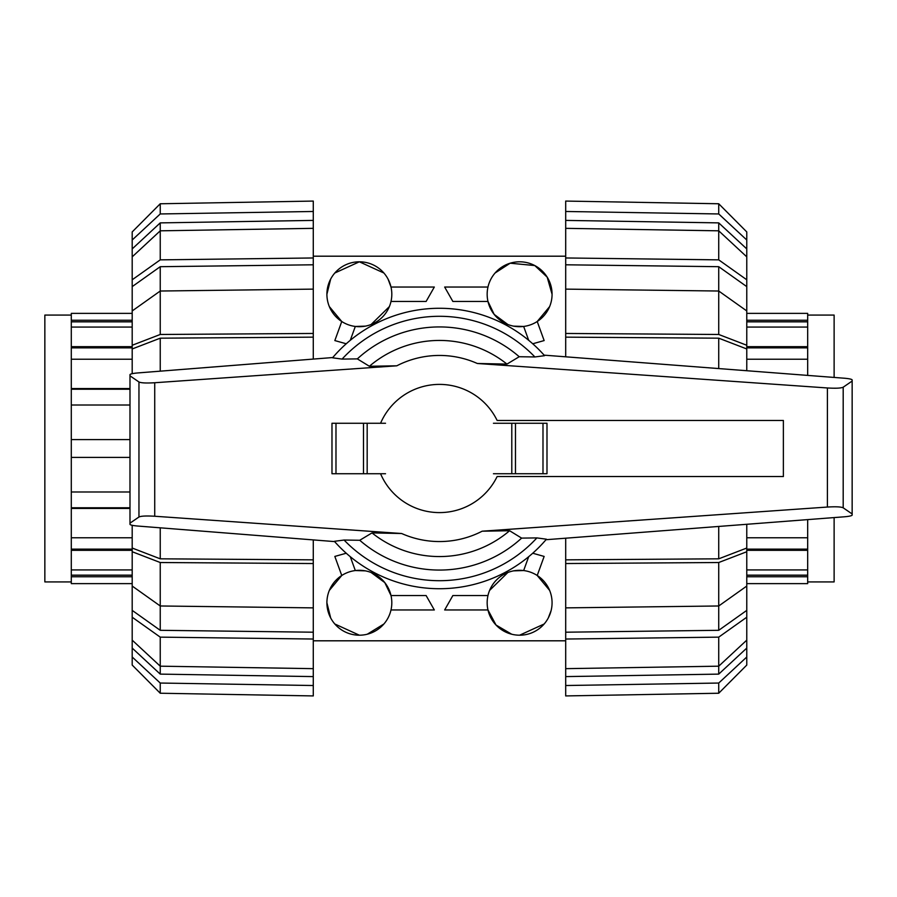 <?xml version="1.0" encoding="UTF-8"?>
<svg xmlns="http://www.w3.org/2000/svg" width="897" height="897" viewBox="0 0 897 897"><rect width="100%" height="100%" fill="white"/><g stroke="black" fill="none" stroke-linecap="round" stroke-linejoin="round"><path stroke-width="1.35" d="M380.563 473.739A64.102 64.102 0 0 0 497.129 476.542L783.373 476.542L783.373 420.458L497.129 420.458A64.102 64.102 0 0 0 380.563 423.261M334.626 541.597L137.376 526.012C132.857 525.597 130.39 525.048 129.987 524.375L129.987 523.164L138.957 517.008C141.031 515.999 146.289 515.753 154.733 516.246L401.654 533.513L372.008 532.908L359.753 540.274L344.089 540.039L334.379 541.317A140.224 140.224 0 0 0 546.43 539.198L536.877 537.908L521.628 538.11L509.597 530.732L482.171 531.192L827.404 507.052C835.847 506.547 841.106 506.794 843.191 507.814L852.15 513.959L852.15 515.125C851.735 515.797 849.235 516.358 844.638 516.773L545.993 539.714M544.131 355.156L844.638 378.242C849.235 378.657 851.735 379.207 852.15 379.891L852.15 381.057L843.191 387.201C841.106 388.21 835.847 388.468 827.404 387.964L477.316 363.487L506.962 364.092L519.217 356.726L534.881 356.961L544.591 355.683A140.224 140.224 0 0 0 332.54 357.802L342.093 359.092L357.342 358.89L369.385 366.268L396.799 365.808L154.733 382.739C146.289 383.243 141.031 382.985 138.957 381.976L129.987 375.832L129.987 374.621C130.39 373.948 132.857 373.399 137.376 372.973L332.765 357.544M385.531 423.261L331.98 423.261L331.98 473.739L385.531 473.739M367.176 473.739L367.176 423.261M331.98 473.739L331.98 423.261M493.44 473.739L546.991 473.739L546.991 423.261L493.44 423.261M511.795 423.261L511.795 473.739M852.15 381.057L852.15 513.959M129.987 375.832L129.987 523.164M359.753 540.274A121.566 121.566 0 0 0 521.628 538.11M506.962 364.092A108.066 108.066 0 0 0 369.385 366.268M519.217 356.726A121.566 121.566 0 0 0 357.342 358.89M372.008 532.908A108.066 108.066 0 0 0 509.597 530.732M807.681 315.082L834.12 315.082L834.12 377.424M807.681 519.61L807.681 583.622L746.775 583.622M807.681 313.378L746.775 313.378L807.681 313.378L807.681 375.395M807.681 359.237L746.775 359.237M746.775 346.668L807.681 346.668M807.681 347.868L746.775 347.868M807.681 327.069L746.775 327.069M746.775 320.251L807.681 320.251M807.681 321.832L746.775 321.832M807.681 576.749L746.775 576.749M746.775 569.931L807.681 569.931M807.681 575.168L746.775 575.168M807.681 550.332L746.775 550.332M807.681 549.132L746.775 549.132M746.775 537.763L807.681 537.763M834.12 517.58L834.12 581.918L807.681 581.918M71.289 581.918L44.85 581.918L44.85 315.082L71.289 315.082M129.987 508.431L71.289 508.431L71.289 507.769L129.987 507.769M71.289 507.769L71.289 491.993L129.987 491.993M71.289 491.993L71.289 313.378L132.195 313.378M71.289 583.622L132.195 583.622L71.289 583.622L71.289 508.431M129.987 457.392L71.289 457.392M71.289 537.763L132.195 537.763M132.195 550.332L71.289 550.332M71.289 549.132L132.195 549.132M71.289 569.931L132.195 569.931M132.195 576.749L71.289 576.749M71.289 575.168L132.195 575.168M71.289 320.251L132.195 320.251M132.195 327.069L71.289 327.069M71.289 321.832L132.195 321.832M71.289 346.668L132.195 346.668M71.289 347.868L132.195 347.868M132.195 359.237L71.289 359.237M71.289 389.231L129.987 389.231M71.289 388.569L129.987 388.569M129.987 405.007L71.289 405.007M71.289 439.608L129.987 439.608M565.693 356.804L565.693 333.46L718.732 334.48L718.732 291.02L565.693 289.126L565.693 257.966L718.732 259.861L718.732 222.882L746.775 248.918L746.775 256.856L718.732 230.821L565.693 228.343L565.693 220.404L718.732 222.882M565.693 264.794L718.732 266.689L746.775 286.625L746.775 310.945L718.732 291.02L718.732 266.689M565.693 337.149L718.732 338.18L746.775 348.967L746.775 370.719M718.732 368.566L718.732 338.18M746.775 524.285L746.775 548.033L718.732 558.82L565.693 559.851L565.693 538.2M718.732 558.82L718.732 526.449M746.775 586.055L746.775 610.375L718.732 630.311L565.693 632.206L565.693 607.874L718.732 605.98L746.775 586.055L746.775 551.733L718.732 562.52L565.693 563.54L565.693 559.851M718.732 630.311L718.732 562.52M746.775 640.144L746.775 648.083L718.732 674.118L718.732 666.179L746.775 640.144L746.775 617.214L718.732 637.139L565.693 639.034L565.693 632.206M718.732 674.118L565.693 676.596L565.693 668.657L718.732 666.179L718.732 637.139M746.775 648.083L746.775 657.008L718.732 683.043L565.693 685.521L565.693 676.596M718.732 683.043L718.732 693.235L565.693 695.926L565.693 685.521M718.732 693.235L746.775 665.069L746.775 657.008M565.693 607.874L565.693 563.54M746.775 548.033L746.775 551.733M718.732 334.48L746.775 345.267L746.775 348.967M565.693 333.46L565.693 289.126M746.775 345.267L746.775 310.945M565.693 220.404L565.693 211.479L718.732 213.957L746.775 239.992L746.775 248.918M718.732 213.957L718.732 203.765L565.693 201.074L565.693 211.479M746.775 239.992L746.775 231.931L718.732 203.765M718.732 259.861L746.775 279.786L746.775 286.625M565.693 257.966L565.693 228.343M746.775 279.786L746.775 256.856M746.775 610.375L746.775 617.214M565.693 668.657L565.693 639.034M132.195 256.856L132.195 248.918L160.238 222.882L313.277 220.404L313.277 228.343L160.238 230.821L132.195 256.856L132.195 279.786L160.238 259.861L313.277 257.966L313.277 289.126L160.238 291.02L132.195 310.945L132.195 345.267L160.238 334.48L313.277 333.46L313.277 359.08M160.238 222.882L160.238 259.861M132.195 310.945L132.195 286.625L160.238 266.689L313.277 264.794M160.238 266.689L160.238 334.48M132.195 373.69L132.195 348.967L160.238 338.18L313.277 337.149M160.238 338.18L160.238 371.167M313.277 539.904L313.277 559.851L160.238 558.82L132.195 548.033L132.195 525.306M160.238 527.817L160.238 558.82M313.277 559.851L313.277 563.54L160.238 562.52L160.238 605.98L313.277 607.874L313.277 632.206L160.238 630.311L132.195 610.375L132.195 586.055L160.238 605.98L160.238 630.311M313.277 632.206L313.277 639.034L160.238 637.139L160.238 666.179L313.277 668.657L313.277 676.596L160.238 674.118L132.195 648.083L132.195 640.144L160.238 666.179L160.238 674.118M313.277 211.479L313.277 201.074L160.238 203.765L132.195 231.931L132.195 239.992L160.238 213.957L313.277 211.479L313.277 220.404M160.238 203.765L160.238 213.957M132.195 248.918L132.195 239.992M313.277 228.343L313.277 257.966M132.195 286.625L132.195 279.786M313.277 289.126L313.277 333.46M132.195 348.967L132.195 345.267M160.238 562.52L132.195 551.733L132.195 548.033M132.195 551.733L132.195 586.055M313.277 563.54L313.277 607.874M160.238 637.139L132.195 617.214L132.195 610.375M132.195 617.214L132.195 640.144M313.277 639.034L313.277 668.657M313.277 676.596L313.277 685.521L160.238 683.043L132.195 657.008L132.195 648.083M132.195 657.008L132.195 665.069L160.238 693.235L313.277 695.926L313.277 685.521M160.238 683.043L160.238 693.235M507.859 324.501L494.169 314.399L487.979 301.459L452.862 301.459L444.654 287.04L487.979 287.04M495.088 273.002L510.169 263.202L534.78 265.557L547.181 277.139L552.07 294.25A32.449 32.449 0 0 0 519.61 261.801A32.449 32.449 0 0 0 487.161 294.25A32.449 32.449 0 0 0 519.61 326.699A32.449 32.449 0 0 0 552.07 294.25M549.614 306.617L537.213 321.518L544.143 340.568L532.728 343.775M528.703 340.322L523.657 326.452L513.645 326.149M346.242 343.775L334.828 340.568L341.757 321.518L329.356 306.617M326.9 294.25A32.449 32.449 0 0 0 359.361 326.699A32.449 32.449 0 0 0 391.81 294.25A32.449 32.449 0 0 0 359.361 261.801A32.449 32.449 0 0 0 326.9 294.25L330.657 279.113M334.828 273.002L359.361 261.801L383.882 273.002M388.065 279.113L391.002 287.04L434.327 287.04L426.109 301.459L391.002 301.459M389.354 306.617L371.111 324.501M365.326 326.149L355.313 326.452L350.267 340.322M350.267 556.678L355.313 570.548L365.326 570.851M371.111 572.499L384.802 582.602L391.002 595.541L426.109 595.541L434.327 609.96L391.002 609.96M329.356 590.383L341.757 575.482L334.828 556.432L346.242 553.225M391.81 602.75A32.449 32.449 0 0 0 359.361 570.301A32.449 32.449 0 0 0 326.9 602.75A32.449 32.449 0 0 0 359.361 635.199A32.449 32.449 0 0 0 391.81 602.75M532.728 553.225L544.143 556.432L537.213 575.482L549.614 590.383M489.616 590.383L507.859 572.499M513.645 570.851L523.657 570.548L528.703 556.678M552.07 602.75A32.449 32.449 0 0 0 519.61 570.301A32.449 32.449 0 0 0 487.161 602.75A32.449 32.449 0 0 0 519.61 635.199A32.449 32.449 0 0 0 552.07 602.75M511.682 634.213L496.019 625.03L487.979 609.96L444.654 609.96L452.862 595.541L487.979 595.541M551.094 610.644L548.314 617.887M544.143 623.998L519.61 635.199M359.361 635.199L334.828 623.998M330.657 617.887L326.9 602.75M383.882 623.998L367.288 634.213M335.983 473.739L335.983 423.261M363.498 473.739L363.498 423.261M542.988 423.261L542.988 473.739M515.472 423.261L515.472 473.739M843.191 387.201L843.191 507.814M138.957 381.976L138.957 517.008M154.733 382.739L154.733 516.246M827.404 387.964L827.404 507.052M344.089 540.039A132.218 132.218 0 0 0 536.877 537.908M544.591 355.683A140.224 140.224 0 0 0 332.54 357.802M477.316 363.487A93.053 93.053 0 0 0 396.799 365.808M534.881 356.961A132.218 132.218 0 0 0 342.093 359.092M401.654 533.513A93.053 93.053 0 0 0 482.171 531.192M313.277 256.194L565.693 256.194M313.277 640.806L565.693 640.806"/></g></svg>
